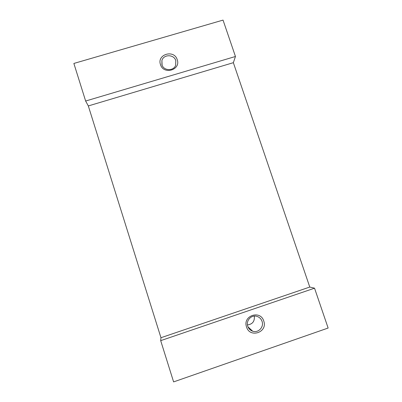 <?xml version="1.0" encoding="UTF-8"?>
<svg xmlns="http://www.w3.org/2000/svg" width="402" height="402" viewBox="0 0 402 402"><rect width="100%" height="100%" fill="white"/><g stroke="black" fill="none" stroke-linecap="round" stroke-linejoin="round"><path stroke-width="0.6" d="M160.493 64.606C163.529 75.184 181.081 69.963 177.212 59.677C174.187 49.17 156.685 54.29 160.493 64.606M161.921 64.717C163.629 70.923 173.594 71.33 175.659 65.29L175.79 60.627C174.016 54.235 163.654 54.109 161.916 60.476L161.921 64.717M246.542 326.972C249.883 338.534 267.958 332.273 263.762 321.057C260.436 309.575 242.411 315.721 246.542 326.972M247.768 326.263C248.642 328.71 250.28 330.359 252.677 331.203C258.265 333.273 264.184 327.022 262.049 321.354C261.059 318.665 259.205 316.962 256.491 316.253C251.059 314.796 245.758 320.846 247.768 326.263M247.451 324.911C252.546 324.268 254.823 321.329 254.29 316.098M235.456 56.486L223.04 20.1L73.867 63.446L85.636 101.028L88.319 105.937L233.356 62.682L235.456 56.486L85.636 101.028M314.54 288.194L160.689 340.65L173.609 381.9L328.132 328.037L314.54 288.194L309.771 287.053L160.961 337.725L88.319 105.937M309.771 287.053L233.356 62.682M160.689 340.65L160.961 337.725M247.984 326.846L252.677 331.203M162.081 65.149L161.916 60.476"/></g></svg>
